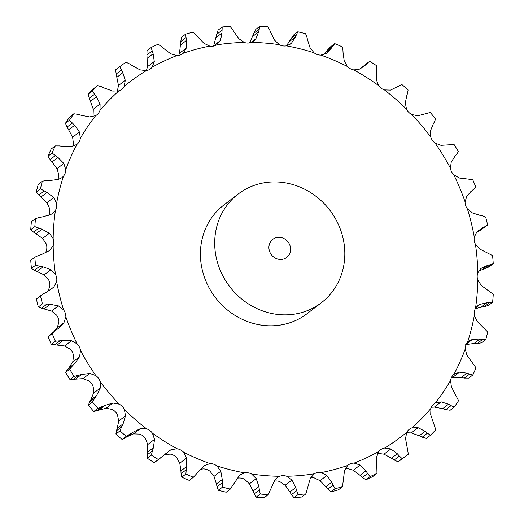 <?xml version="1.0" encoding="UTF-8"?>
<svg xmlns="http://www.w3.org/2000/svg" width="524" height="524" viewBox="0 0 524 524"><rect width="100%" height="100%" fill="white"/><g stroke="black" fill="none" stroke-linecap="round" stroke-linejoin="round"><path stroke-width="0.79" d="M455.087 156.041L451.23 162.067L450.43 168.204A11.187 10.303 52.5 0 0 451.59 171.774A11.187 10.303 52.5 0 0 453.81 174.833L459.371 178.022L472.714 179.653A241.603 222.399 52.5 0 1 475.897 187.297L470.493 191.928M473.951 189.282L471.554 191.057M471.279 191.28L466.877 196.022L465.076 201.858A11.187 10.303 52.5 0 0 465.653 205.519A11.187 10.303 52.5 0 0 467.382 208.873L472.432 212.934L479.761 215.24M476.355 232.446L482.794 227.645L477.023 231.713L474.272 237.071A11.187 10.303 52.5 0 0 474.259 240.739A11.187 10.303 52.5 0 0 475.445 244.295L479.846 249.103L492.586 255.574A241.603 222.399 52.5 0 1 493.241 263.664L490.372 264.699L485.198 268.668L489.141 266.808L493.241 263.664M478.628 271.098L482.041 269.742L487.883 265.262L481.399 268.157L477.777 272.899A11.187 10.303 52.5 0 0 477.174 276.462A11.187 10.303 52.5 0 0 477.783 280.124L481.412 285.56L493.261 294.259A241.603 222.399 52.5 0 1 492.612 302.243L489.508 302.669L484.333 306.632L488.512 305.387L492.612 302.243M475.314 308.682L481.052 307.215L486.894 302.734L479.886 304.365L477.98 305.485L475.491 308.354A11.187 10.303 52.5 0 0 474.312 311.714A11.187 10.303 52.5 0 0 474.331 315.382L477.082 321.297L487.693 332.019A241.603 222.399 52.5 0 1 485.755 339.676L482.512 339.467L477.338 343.436L481.648 342.827L485.755 339.676M465.718 344.556L474.004 343.508L479.846 339.028L472.517 339.342L469 341L467.474 342.467A11.187 10.303 52.5 0 0 465.751 345.545A11.187 10.303 52.5 0 0 465.174 349.115L466.982 355.351L476.021 367.828A241.603 222.399 52.5 0 1 472.844 374.955L469.576 374.103L464.402 378.066L468.738 378.099L472.844 374.955M451.465 377.529L461.094 377.64L466.936 373.16L459.502 372.138L453.948 374.319A11.187 10.303 52.5 0 0 451.727 377.025A11.187 10.303 52.5 0 0 450.575 380.404L451.38 386.784L458.566 400.709A241.603 222.399 52.5 0 1 454.236 407.109L451.04 405.628L445.872 409.591L450.136 410.253L454.236 407.109M431.396 407.227L434.389 407.076L442.675 408.681L448.518 404.201L441.195 401.862L435.28 403.035A11.187 10.303 52.5 0 0 434.213 403.742A11.187 10.303 52.5 0 0 432.621 405.288A11.187 10.303 52.5 0 0 430.925 408.386L430.708 414.746L435.804 429.759A241.603 222.399 52.5 0 1 430.446 435.261L427.427 433.178L422.252 437.14L426.339 438.405L430.446 435.261M406.539 432.739L411.288 432.909L419.246 435.778L425.088 431.298L418.087 427.695L411.982 427.826A11.187 10.303 52.5 0 0 409.362 429.248A11.187 10.303 52.5 0 0 408.956 429.575A11.187 10.303 52.5 0 0 406.762 432.3L405.524 438.464L408.36 454.197L404.253 457.341A241.603 222.399 52.5 0 1 398.011 461.788L394.192 459.967L399.367 456.004L402.111 458.644A241.603 222.399 52.5 0 0 408.36 454.197M377.568 453.371A11.187 10.303 52.5 0 1 377.752 453.339L384.013 454.157L391.448 458.199L397.297 453.719L390.819 448.944L384.681 448.027A11.187 10.303 52.5 0 0 381.38 449.219A11.187 10.303 52.5 0 0 380.398 449.88A11.187 10.303 52.5 0 0 378.747 451.498L376.52 457.301L376.979 473.342L372.872 476.486A241.603 222.399 52.5 0 1 365.916 479.761L362.457 477.449L367.632 473.486L370.016 476.617A241.603 222.399 52.5 0 0 376.979 473.342M345.277 468.567A11.187 10.303 52.5 0 1 347.202 468.391L353.327 470.231L360.04 475.327L365.89 470.847L360.126 465.017L354.132 463.078A11.187 10.303 52.5 0 0 350.641 463.681A11.187 10.303 52.5 0 0 348.113 465.07A11.187 10.303 52.5 0 0 347.641 465.456L344.484 470.742L342.513 486.685L338.412 489.829A241.603 222.399 52.5 0 1 334.679 490.87A241.603 222.399 52.5 0 1 330.926 491.839L327.906 489.108L333.081 485.145L335.026 488.696A241.603 222.399 52.5 0 0 338.786 487.726A241.603 222.399 52.5 0 0 342.513 486.685M310.529 477.908A11.187 10.303 52.5 0 1 310.647 477.881A11.187 10.303 52.5 0 1 314.236 477.888L320.046 480.698L325.882 486.704L331.725 482.224L326.852 475.484L321.166 472.576A11.187 10.303 52.5 0 0 317.577 472.569A11.187 10.303 52.5 0 0 314.289 473.794L310.293 478.412L305.911 493.85L301.811 497.001A241.603 222.399 52.5 0 1 294.003 497.695L291.495 494.623L296.669 490.661L298.104 494.551A241.603 222.399 52.5 0 0 305.911 493.85M274.406 481.117A11.187 10.303 52.5 0 1 276.161 480.953A11.187 10.303 52.5 0 1 279.751 481.563L285.095 485.27L289.896 492.003L295.739 487.523L291.901 480.056L286.68 476.251A11.187 10.303 52.5 0 0 283.098 475.641A11.187 10.303 52.5 0 0 279.613 476.277L277.163 477.639L274.877 480.115L268.17 494.656L264.063 497.8A241.603 222.399 52.5 0 1 256.151 497.158L254.206 493.85L259.38 489.888L260.251 494.014A241.603 222.399 52.5 0 0 268.17 494.656M237.542 478.17L237.614 478.157A11.187 10.303 52.5 0 1 241.197 478.13A11.187 10.303 52.5 0 1 244.682 479.329L249.424 483.822L253.072 491.093L258.915 486.619L256.223 478.609L251.612 474.01A11.187 10.303 52.5 0 0 248.127 472.812A11.187 10.303 52.5 0 0 244.544 472.844L240.424 474.685L239.199 475.792L230.311 489.069L226.211 492.213A241.603 222.399 52.5 0 1 218.397 490.254L217.054 486.809L222.228 482.846L222.504 487.11A241.603 222.399 52.5 0 0 230.311 489.069M200.6 469.255L203.116 468.901A11.187 10.303 52.5 0 1 206.705 469.478A11.187 10.303 52.5 0 1 209.993 471.233L214.002 476.395L216.412 483.999L222.255 479.519L220.801 471.181L216.929 465.921A11.187 10.303 52.5 0 0 213.635 464.166A11.187 10.303 52.5 0 0 210.052 463.589L204.236 465.567L193.376 477.246L189.275 480.39A241.603 222.399 52.5 0 1 181.782 477.168L181.062 473.689L186.236 469.72L185.882 474.017A241.603 222.399 52.5 0 0 193.376 477.246M164.143 454.937L170.13 454.079A11.187 10.303 52.5 0 1 173.627 455.245A11.187 10.303 52.5 0 1 176.634 457.504L179.791 463.19L180.918 470.906L186.76 466.426L186.596 457.976L183.564 452.192A11.187 10.303 52.5 0 0 180.557 449.926A11.187 10.303 52.5 0 0 177.066 448.76L170.942 449.716L163.141 455.651M133.423 433.892L139.561 434.082A11.187 10.303 52.5 0 1 142.862 435.804A11.187 10.303 52.5 0 1 145.502 438.516L147.735 444.568L147.552 452.179L153.394 447.699L154.534 439.354L152.432 433.197A11.187 10.303 52.5 0 0 149.798 430.492A11.187 10.303 52.5 0 0 146.491 428.77L140.229 428.678L133.423 433.892L126.9 436.852L132.801 432.333L140.229 428.678M106.123 408.235L112.234 409.467A11.187 10.303 52.5 0 1 115.254 411.7A11.187 10.303 52.5 0 1 117.455 414.785L118.699 421.041L117.232 428.324L123.075 423.844L125.505 415.827L124.391 409.467A11.187 10.303 52.5 0 0 122.19 406.388A11.187 10.303 52.5 0 0 119.164 404.155L112.929 403.022L106.123 408.235L93.776 411.517A241.603 222.399 52.5 0 1 88.405 405.15L89.519 402.196L94.693 398.233L92.512 402.006A241.603 222.399 52.5 0 0 97.877 408.373L104.97 405.419L112.929 403.022M82.982 378.662L88.897 380.902A11.187 10.303 52.5 0 1 91.556 383.588A11.187 10.303 52.5 0 1 93.259 386.954L93.482 393.242L90.776 399.989L96.619 395.509L100.287 388.029L100.189 381.642A11.187 10.303 52.5 0 0 98.492 378.276A11.187 10.303 52.5 0 0 95.827 375.59L89.781 373.448L82.982 378.662L69.941 379.514A241.603 222.399 52.5 0 1 65.605 372.413L67.262 369.826L72.43 365.863L69.705 369.269A241.603 222.399 52.5 0 0 74.041 376.37L81.502 374.522L89.781 373.448M64.629 345.978L70.19 349.167A11.187 10.303 52.5 0 1 72.41 352.226A11.187 10.303 52.5 0 1 73.57 355.796L72.77 361.933L68.913 367.959L74.755 363.479L79.569 356.72L80.5 350.477A11.187 10.303 52.5 0 0 79.347 346.914A11.187 10.303 52.5 0 0 77.12 343.849L71.428 340.757L64.629 345.978L51.287 344.347A241.603 222.399 52.5 0 1 48.103 336.703L50.094 334.679L55.413 330.605L52.204 333.559A241.603 222.399 52.5 0 0 55.393 341.203L63.037 340.502L71.428 340.757M58.393 328.378L63.928 322.764L65.854 316.83A11.187 10.303 52.5 0 0 65.277 313.162A11.187 10.303 52.5 0 0 63.548 309.808L58.367 305.852L50.081 304.28L42.431 303.835L38.331 306.979L41.573 308.197L46.741 304.234M47.049 291.875L53.782 287.073L56.657 281.611A11.187 10.303 52.5 0 0 56.671 277.949A11.187 10.303 52.5 0 0 55.485 274.393L50.952 269.683L42.988 266.84L35.521 265.282L31.414 268.426L34.525 270.26L39.7 266.297M41.959 254.258L49.4 250.629L53.153 245.789A11.187 10.303 52.5 0 0 53.762 242.226A11.187 10.303 52.5 0 0 53.147 238.564L49.394 233.226L41.94 229.211L34.839 226.597L30.739 229.741L33.615 232.152L38.783 228.189M42.948 216.785L50.92 214.421L52.917 213.229L55.439 210.334A11.187 10.303 52.5 0 0 56.625 206.967A11.187 10.303 52.5 0 0 56.605 203.299L53.717 197.489L46.983 192.413L40.414 188.837L36.307 191.981L38.861 194.915L44.036 190.946M49.996 180.492L58.282 179.444L61.924 177.695L63.456 176.215A11.187 10.303 52.5 0 0 65.186 173.143A11.187 10.303 52.5 0 0 65.755 169.566L63.817 163.436L57.968 157.449L52.086 153.028L47.979 156.172L50.121 159.558L55.295 155.595M62.906 146.36L71.297 146.648L76.982 144.369A11.187 10.303 52.5 0 0 79.209 141.663A11.187 10.303 52.5 0 0 80.355 138.284L79.419 132.002L74.598 125.275L69.541 120.147L65.434 123.291L67.098 127.05L72.266 123.088M81.325 115.319L89.611 116.924L95.65 115.653A11.187 10.303 52.5 0 0 96.717 114.946A11.187 10.303 52.5 0 0 98.309 113.4A11.187 10.303 52.5 0 0 100.005 110.302L100.091 104.04L96.416 96.776L92.296 91.097L88.196 94.241L89.316 98.276L94.484 94.313M104.754 88.222L112.712 91.091L118.955 90.855A11.187 10.303 52.5 0 0 121.568 89.44A11.187 10.303 52.5 0 0 121.974 89.113A11.187 10.303 52.5 0 0 124.168 86.388L125.275 80.323L122.832 72.718L119.747 66.659L115.64 69.803L116.171 74.028L121.345 70.059M132.552 65.801L139.987 69.843L146.248 70.661A11.187 10.303 52.5 0 0 149.55 69.469A11.187 10.303 52.5 0 0 150.532 68.808A11.187 10.303 52.5 0 0 152.189 67.19L154.279 61.485L153.126 53.762L151.128 47.514L147.021 50.658L146.936 54.955L152.111 50.992M163.96 48.673L170.673 53.769L176.798 55.61A11.187 10.303 52.5 0 0 180.289 55.007A11.187 10.303 52.5 0 0 182.817 53.618A11.187 10.303 52.5 0 0 183.295 53.232L186.315 48.044L186.472 40.433L185.588 34.171L181.487 37.315L180.773 41.586L185.941 37.617M198.118 37.296L203.954 43.302L209.764 46.112A11.187 10.303 52.5 0 0 213.353 46.119A11.187 10.303 52.5 0 0 216.641 44.894L220.512 40.374L221.953 33.078L222.189 26.999L218.089 30.15L216.753 34.283L221.921 30.313M234.104 31.997L238.905 38.73L244.249 42.437A11.187 10.303 52.5 0 0 247.839 43.047A11.187 10.303 52.5 0 0 251.323 42.411L253.754 41.062L255.928 38.671L258.607 31.912L259.937 26.2L255.83 29.344L253.891 33.248L259.066 29.279M270.928 32.907L274.576 40.178L279.318 44.671A11.187 10.303 52.5 0 0 282.803 45.87A11.187 10.303 52.5 0 0 286.386 45.843L290.453 44.049L291.606 42.994L295.438 36.955L297.789 31.787L293.689 34.931L291.187 38.501L296.361 34.538M307.588 40.001L309.998 47.605L314.007 52.767A11.187 10.303 52.5 0 0 317.295 54.522A11.187 10.303 52.5 0 0 320.885 55.099L326.563 53.219L331.43 48.077L334.725 43.61L330.624 46.754L327.611 49.911L332.786 45.942M343.082 53.094L344.209 60.81L347.366 66.496A11.187 10.303 52.5 0 0 350.373 68.755A11.187 10.303 52.5 0 0 353.87 69.921L359.857 69.063L365.614 64.976L368.516 62.153L362.176 67.157L367.35 63.188M376.448 71.821L376.265 79.432L378.498 85.484A11.187 10.303 52.5 0 0 381.138 88.196A11.187 10.303 52.5 0 0 384.439 89.918L390.577 90.108L401.862 84.521A241.603 222.399 52.5 0 1 408.111 89.977L407.587 93.207M406.768 95.676L405.301 102.959L406.545 109.215A11.187 10.303 52.5 0 0 408.746 112.3A11.187 10.303 52.5 0 0 411.766 114.533L417.877 115.765L430.224 112.483A241.603 222.399 52.5 0 1 435.595 118.85L434.481 121.804M433.224 124.011L430.518 130.758L430.741 137.046A11.187 10.303 52.5 0 0 432.444 140.412A11.187 10.303 52.5 0 0 435.103 143.098L441.018 145.338L454.059 144.486A241.603 222.399 52.5 0 1 458.395 151.587L456.738 154.174M321.389 302.702L307.097 313.653A68.434 62.991 -127.5 0 1 286.635 323.721A68.434 62.991 -127.5 0 1 208.781 287.231A68.434 62.991 -127.5 0 1 223.833 205.035L238.119 194.077A68.434 62.991 52.5 0 0 223.067 276.279A68.434 62.991 52.5 0 0 300.92 312.769A68.434 62.991 52.5 0 0 321.389 302.702A68.434 62.991 52.5 0 0 329.747 210.065A68.434 62.991 52.5 0 0 238.119 194.077M53.507 332.072L57.123 327.978L58.924 322.142A11.187 10.303 52.5 0 0 58.347 318.481A11.187 10.303 52.5 0 0 56.618 315.127L51.568 311.066L58.367 305.852M47.645 291.554L49.728 286.929A11.187 10.303 52.5 0 0 49.741 283.261A11.187 10.303 52.5 0 0 48.555 279.705L44.154 274.897L50.952 269.683M45.372 252.902L46.223 251.101A11.187 10.303 52.5 0 0 46.826 247.538A11.187 10.303 52.5 0 0 46.217 243.876L42.588 238.44L49.394 233.226M48.686 215.318A11.187 10.303 52.5 0 0 49.688 212.286A11.187 10.303 52.5 0 0 49.669 208.618L46.918 202.703L53.717 197.489M57.791 179.568A11.187 10.303 52.5 0 0 58.249 178.455A11.187 10.303 52.5 0 0 58.826 174.885L57.018 168.649L63.817 163.436M72.535 146.471A11.187 10.303 52.5 0 0 73.425 143.596L72.62 137.216L79.419 132.002M92.604 116.773A11.187 10.303 52.5 0 0 93.076 115.614L93.292 109.254L100.091 104.04M487.621 224.993L479.899 230.573L487.621 224.993A241.603 222.399 52.5 0 0 485.669 217.021L482.427 215.803M482.689 215.862L479.493 215.187M485.296 226.506L482.565 227.757M456.902 153.99L454.917 156.231M480.521 268.832L480.953 268.478M490.615 264.646L487.634 265.327M434.599 121.588L433.093 124.234M489.763 302.662L486.626 302.741M407.665 92.958L406.683 95.931M482.774 339.519L479.578 338.989M368.516 62.153L369.734 61.347A241.603 222.399 52.5 0 1 376.704 65.749L376.789 69.155M376.821 68.893L376.409 72.089M454.275 374.057L453.948 374.319A223.355 205.598 52.5 0 0 465.174 349.115M469.832 374.202L466.668 373.068M334.725 43.61A241.603 222.399 52.5 0 1 342.218 46.833L342.938 50.311M342.919 50.042L343.096 53.376M451.288 405.773L448.262 404.063M297.789 31.787A241.603 222.399 52.5 0 1 305.603 33.746L306.946 37.191M306.874 36.916L307.647 40.289M289.117 44.9L291.606 42.994M427.649 433.368L424.853 431.114M259.937 26.2A241.603 222.399 52.5 0 1 267.849 26.842L269.794 30.15M269.677 29.875L271.032 33.182M250.832 42.582L255.928 38.671M399.57 456.234L397.081 453.496M222.189 26.999A241.603 222.399 52.5 0 1 229.997 26.305L232.505 29.377M232.342 29.115L234.254 32.259M213.471 46.092L220.512 40.374M367.796 473.755L365.706 470.591M185.588 34.171A241.603 222.399 52.5 0 1 193.074 32.16L196.094 34.892M195.884 34.656L198.314 37.545M178.723 55.433L179.516 53.258L186.315 48.044M161.543 46.551L158.084 44.239A241.603 222.399 52.5 0 0 151.128 47.514M161.3 46.341L164.195 48.889M333.212 485.44L331.587 481.936M146.432 70.629L147.48 66.699L154.279 61.485M129.808 64.033L125.989 62.212A241.603 222.399 52.5 0 0 119.747 66.659M129.526 63.856L132.821 65.978M296.754 490.981L295.647 487.215M117.238 91.7L118.476 85.536L125.275 80.323M101.748 86.86L97.66 85.595A241.603 222.399 52.5 0 0 92.296 91.097M101.446 86.729L105.049 88.36M259.419 490.215L258.869 486.292M78.128 114.409L73.864 113.747A241.603 222.399 52.5 0 0 69.541 120.147M77.807 114.324L81.639 115.418M222.222 483.18L222.255 479.191M76.655 144.631L76.982 144.369A223.355 205.598 52.5 0 0 65.755 169.566M59.598 145.934L55.262 145.901A241.603 222.399 52.5 0 0 52.086 153.028M59.264 145.895L63.234 146.406M186.177 470.054L186.806 466.105M46.662 180.564L42.352 181.173A241.603 222.399 52.5 0 0 40.414 188.837M46.322 180.577L50.324 180.492M151.403 455.107L147.296 458.251L147.211 454.845L152.379 450.882L151.403 455.107A241.603 222.399 52.5 0 0 158.366 459.509L170.942 449.716M152.274 451.203L153.493 447.385M39.667 217.368L35.488 218.613A241.603 222.399 52.5 0 0 34.839 226.597M39.333 217.427L43.276 216.733M119.989 430.879L115.889 434.023L116.413 430.794L121.588 426.831L119.989 430.879A241.603 222.399 52.5 0 0 126.245 436.335L132.801 432.333M121.43 427.132L123.219 423.549M49.4 250.629L49.878 250.282M38.802 255.332L34.859 257.192A241.603 222.399 52.5 0 0 35.521 265.282M38.481 255.443L42.267 254.153M94.497 398.509L96.809 395.24M44.101 293.427L40.486 295.857A241.603 222.399 52.5 0 0 42.431 303.835M43.8 293.584L47.337 291.724M72.194 366.106L74.984 363.243M55.144 330.808L58.347 328.417M476.663 232.276L480.2 230.416M481.733 269.847L485.519 268.557M480.724 307.267L484.667 306.573M473.676 343.508L477.678 343.423M360.859 68.349L362.176 67.157M460.766 377.594L464.736 378.105M323.4 54.745L327.611 49.911M442.361 408.582L446.193 409.676M286.458 45.83L291.187 38.501M418.951 435.641L422.554 437.271M249.594 42.883L253.891 33.248M391.179 458.022L394.474 460.144M213.707 45.588L216.753 34.283M359.805 475.111L362.7 477.659M179.516 53.258L180.773 41.586M147.48 66.699L146.936 54.955M325.686 486.455L328.116 489.344M118.476 85.536L116.171 74.028M289.746 491.741L291.658 494.885M93.292 109.254L89.316 98.276M97.66 85.595L93.554 88.739A241.603 222.399 52.5 0 0 88.196 94.241M252.968 490.818L254.323 494.125M72.62 137.216L67.098 127.05M73.864 113.747L69.764 116.891A241.603 222.399 52.5 0 0 65.434 123.291M216.353 483.711L217.126 487.084M57.018 168.649L50.121 159.558M55.262 145.901L51.155 149.045A241.603 222.399 52.5 0 0 47.979 156.172M180.904 470.624L181.081 473.958M46.918 202.703L38.861 194.915M42.352 181.173L38.245 184.324A241.603 222.399 52.5 0 0 36.307 191.981M160.134 458.284L154.266 462.653A241.603 222.399 52.5 0 1 147.296 458.251M147.591 451.911L147.178 455.107M42.588 238.44L33.615 232.152M35.488 218.613L31.388 221.757A241.603 222.399 52.5 0 0 30.739 229.741M132.657 432.444L124.889 438.195L122.138 439.479A241.603 222.399 52.5 0 1 115.889 434.023M117.317 428.069L116.335 431.042M44.154 274.897L34.525 270.26M34.859 257.192L30.759 260.336A241.603 222.399 52.5 0 0 31.414 268.426M90.907 399.766L89.401 402.412M51.568 311.066L41.573 308.197M41.16 295.32L36.379 299.007A241.603 222.399 52.5 0 0 38.331 306.979M69.083 367.769L67.098 370.01M325.587 52.557L331.43 48.077M289.595 41.435L295.438 36.955M252.764 36.385L258.607 31.912M402.111 458.644L398.011 461.788M216.111 37.558L221.953 33.078M370.016 476.617L365.916 479.761M180.629 44.907L186.472 40.433M147.283 58.243L153.126 53.762M335.026 488.696L330.926 491.839M116.99 77.198L122.832 72.718M298.104 494.551L294.003 497.695M90.573 101.256L96.416 96.776M260.251 494.014L256.151 497.158M68.755 129.756L74.598 125.275M222.504 487.11L218.397 490.254M52.125 161.929L57.968 157.449M185.882 474.017L181.782 477.168M41.141 196.886L46.983 192.413M158.366 459.509L154.266 462.653M36.097 233.691L41.94 229.211M126.245 436.335L122.138 439.479M124.889 438.195L130.057 434.226M99.128 409.892L104.97 405.419M37.139 271.321L42.988 266.84M97.877 408.373L93.776 411.517M92.512 402.006L88.405 405.15M96.796 410.829L101.964 406.86M75.659 379.003L81.502 374.522M40.486 295.857L36.379 299.007M44.239 308.76L50.081 304.28M74.041 376.37L69.941 379.514M69.705 369.269L65.605 372.413M73.137 379.455L78.305 375.485M57.195 344.982L63.037 340.502M55.393 341.203L51.287 344.347M52.204 333.559L48.103 336.703M54.562 344.93L59.729 340.967M283.281 259.118A11.404 10.5 52.5 0 0 286.694 257.441A11.404 10.5 52.5 0 0 288.089 242.003A11.404 10.5 52.5 0 0 272.814 239.337A11.404 10.5 52.5 0 0 270.305 253.04A11.404 10.5 52.5 0 0 283.281 259.118M470.513 191.915L473.762 189.426M465.076 201.858A223.355 205.598 52.5 0 0 453.81 174.833M474.272 237.071A223.355 205.598 52.5 0 0 467.382 208.873M477.777 272.899A223.355 205.598 52.5 0 0 475.445 244.295M475.491 308.354A223.355 205.598 52.5 0 0 477.783 280.124M467.474 342.467A223.355 205.598 52.5 0 0 474.331 315.382M435.28 403.035A223.355 205.598 52.5 0 0 450.575 380.404M411.982 427.826A223.355 205.598 52.5 0 0 430.925 408.386M384.681 448.027A223.355 205.598 52.5 0 0 406.762 432.3M354.132 463.078A223.355 205.598 52.5 0 0 378.747 451.498M321.166 472.576A223.355 205.598 52.5 0 0 334.554 469.471A223.355 205.598 52.5 0 0 347.641 465.456M286.68 476.251A223.355 205.598 52.5 0 0 314.289 473.794M251.612 474.01A223.355 205.598 52.5 0 0 279.613 476.277M216.929 465.921A223.355 205.598 52.5 0 0 244.544 472.844M183.564 452.192A223.355 205.598 52.5 0 0 210.052 463.589M152.432 433.197A223.355 205.598 52.5 0 0 177.066 448.76M124.391 409.467A223.355 205.598 52.5 0 0 146.491 428.77M100.189 381.642A223.355 205.598 52.5 0 0 119.164 404.155M80.5 350.477A223.355 205.598 52.5 0 0 95.827 375.59M65.854 316.83A223.355 205.598 52.5 0 0 77.12 343.849M56.657 281.611A223.355 205.598 52.5 0 0 63.548 309.808M53.153 245.789A223.355 205.598 52.5 0 0 55.485 274.393M55.439 210.334A223.355 205.598 52.5 0 0 53.147 238.564M63.456 176.215A223.355 205.598 52.5 0 0 56.605 203.299M95.65 115.653A223.355 205.598 52.5 0 0 80.355 138.284M118.955 90.855A223.355 205.598 52.5 0 0 100.005 110.302M146.248 70.661A223.355 205.598 52.5 0 0 124.168 86.388M176.798 55.61A223.355 205.598 52.5 0 0 152.189 67.19M209.764 46.112A223.355 205.598 52.5 0 0 183.295 53.232M244.249 42.437A223.355 205.598 52.5 0 0 216.641 44.894M279.318 44.671A223.355 205.598 52.5 0 0 251.323 42.411M314.007 52.767A223.355 205.598 52.5 0 0 286.386 45.843M347.366 66.496A223.355 205.598 52.5 0 0 320.885 55.099M378.498 85.484A223.355 205.598 52.5 0 0 353.87 69.921M406.545 109.215A223.355 205.598 52.5 0 0 384.439 89.918M430.741 137.046A223.355 205.598 52.5 0 0 411.766 114.533M450.43 168.204A223.355 205.598 52.5 0 0 435.103 143.098M476.368 307.057L479.886 304.365M466.426 344.006L472.517 339.342M452.703 377.352L459.502 372.138M434.389 407.076L441.195 401.862M411.288 432.909L418.087 427.695M384.013 454.157L390.819 448.944M353.327 470.231L360.126 465.017M320.046 480.698L326.852 475.484M285.095 485.27L291.901 480.056M249.424 483.822L256.223 478.609M214.002 476.395L220.801 471.181M179.791 463.19L186.596 457.976M147.735 444.568L154.534 439.354M118.699 421.041L125.505 415.827M93.482 393.242L100.287 388.029M48.817 290.872L53.782 287.073M72.77 361.933L79.569 356.72M57.123 327.978L63.928 322.764"/></g></svg>
